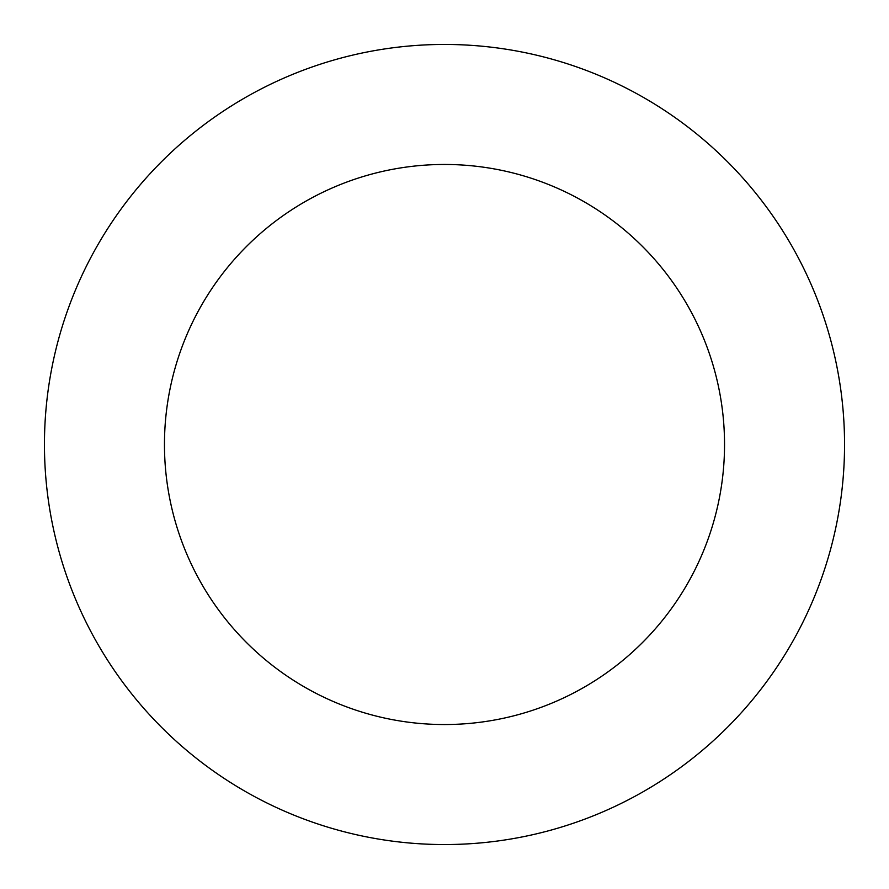<?xml version="1.0" encoding="UTF-8"?>
<svg xmlns="http://www.w3.org/2000/svg" width="889" height="889" viewBox="0 0 889 889"><rect width="100%" height="100%" fill="white"/><g stroke="black" fill="none" stroke-linecap="round" stroke-linejoin="round"><path stroke-width="1.33" d="M444.5 44.45A400.05 400.05 0 0 1 844.55 444.5A400.05 400.05 0 0 1 444.5 844.55A400.05 400.05 0 0 1 44.45 444.5A400.05 400.05 0 0 1 444.5 44.45M444.5 724.535A280.035 280.035 0 0 1 164.465 444.5A280.035 280.035 0 0 1 444.5 164.465A280.035 280.035 0 0 1 724.535 444.5A280.035 280.035 0 0 1 444.5 724.535"/></g></svg>
